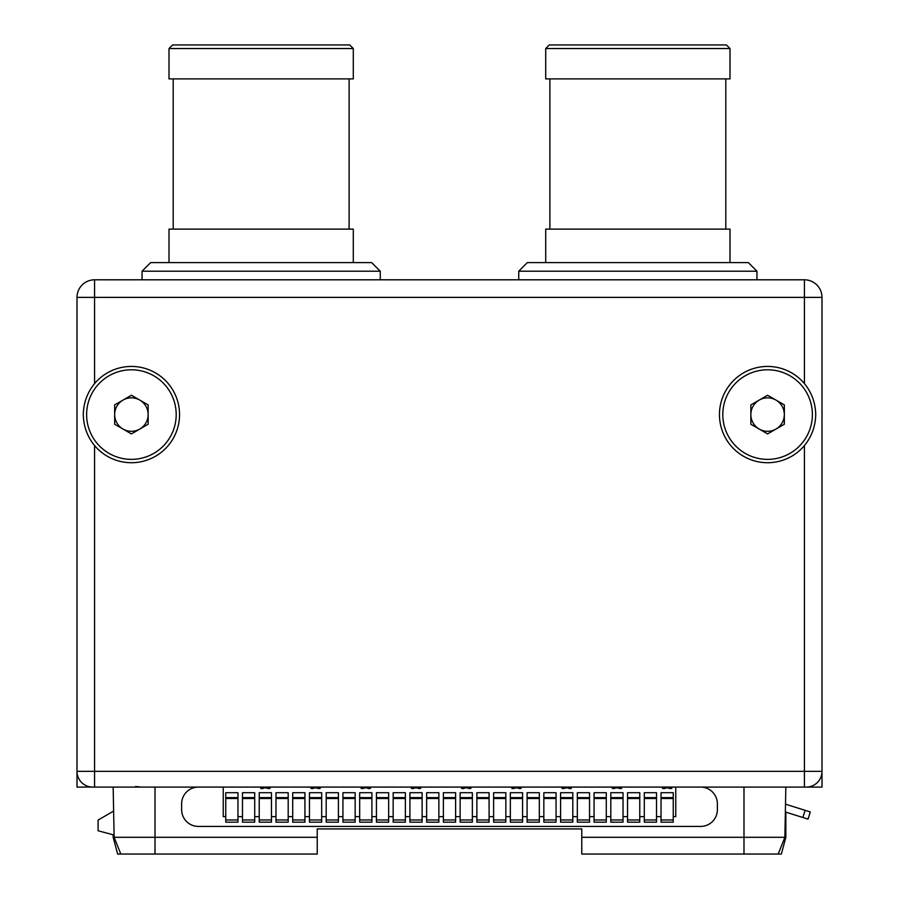 <?xml version="1.0" encoding="UTF-8"?>
<svg xmlns="http://www.w3.org/2000/svg" width="899" height="899" viewBox="0 0 899 899"><rect width="100%" height="100%" fill="white"/><g stroke="black" fill="none" stroke-linecap="round" stroke-linejoin="round"><path stroke-width="1.35" d="M198.376 787.086L260.564 787.086L260.564 787.917A0.584 0.584 0 0 0 261.16 788.502L262.834 788.502A0.584 0.584 0 0 0 263.418 787.917L267.261 787.917A0.584 0.584 0 0 0 267.846 788.502L269.52 788.502A0.584 0.584 0 0 0 270.116 787.917L270.116 787.086L310.796 787.086L310.796 787.917A0.584 0.584 0 0 0 311.38 788.502L313.054 788.502A0.584 0.584 0 0 0 313.639 787.917L317.493 787.917A0.584 0.584 0 0 0 318.077 788.502L319.752 788.502A0.584 0.584 0 0 0 320.336 787.917L320.336 787.086L361.016 787.086L361.016 787.917A0.584 0.584 0 0 0 361.6 788.502L363.275 788.502A0.584 0.584 0 0 0 363.87 787.917L367.713 787.917A0.584 0.584 0 0 0 368.298 788.502L369.972 788.502A0.584 0.584 0 0 0 370.568 787.917L370.568 787.086L411.248 787.086L411.248 787.917A0.584 0.584 0 0 0 411.832 788.502L413.506 788.502A0.584 0.584 0 0 0 414.091 787.917L417.945 787.917A0.584 0.584 0 0 0 418.529 788.502L420.204 788.502A0.584 0.584 0 0 0 420.788 787.917L420.788 787.086L461.468 787.086L461.468 787.917A0.584 0.584 0 0 0 462.052 788.502L463.727 788.502A0.584 0.584 0 0 0 464.311 787.917L468.165 787.917A0.584 0.584 0 0 0 468.75 788.502L470.424 788.502A0.584 0.584 0 0 0 471.009 787.917L471.009 787.086L511.7 787.086L511.7 787.917A0.584 0.584 0 0 0 512.284 788.502L513.958 788.502A0.584 0.584 0 0 0 514.543 787.917L518.397 787.917A0.584 0.584 0 0 0 518.981 788.502L520.656 788.502A0.584 0.584 0 0 0 521.24 787.917L521.24 787.086L561.92 787.086L561.92 787.917A0.584 0.584 0 0 0 562.504 788.502L564.179 788.502A0.584 0.584 0 0 0 564.763 787.917L568.618 787.917A0.584 0.584 0 0 0 569.202 788.502L570.876 788.502A0.584 0.584 0 0 0 571.461 787.917L571.461 787.086L612.152 787.086L612.152 787.917A0.584 0.584 0 0 0 612.736 788.502L614.41 788.502A0.584 0.584 0 0 0 614.995 787.917L618.849 787.917A0.584 0.584 0 0 0 619.433 788.502L621.108 788.502A0.584 0.584 0 0 0 621.692 787.917L621.692 787.086L662.372 787.086L662.372 787.917A0.584 0.584 0 0 0 662.956 788.502L664.631 788.502A0.584 0.584 0 0 0 665.215 787.917L669.07 787.917A0.584 0.584 0 0 0 669.654 788.502L671.328 788.502A0.584 0.584 0 0 0 671.913 787.917L671.913 787.086L675.767 787.086L675.767 816.629L673.25 816.629M656.517 816.629L661.035 816.629M639.773 816.629L644.291 816.629M623.029 816.629L627.547 816.629M606.286 816.629L610.803 816.629M589.542 816.629L594.07 816.629M572.809 816.629L577.327 816.629M556.065 816.629L560.583 816.629M539.321 816.629L543.839 816.629M522.577 816.629L527.095 816.629M505.834 816.629L510.351 816.629M489.09 816.629L493.618 816.629M472.357 816.629L476.875 816.629M455.613 816.629L460.131 816.629M438.869 816.629L443.387 816.629M422.125 816.629L426.643 816.629M405.382 816.629L409.91 816.629M388.649 816.629L393.166 816.629M371.905 816.629L376.423 816.629M355.161 816.629L359.679 816.629M338.417 816.629L342.935 816.629M321.673 816.629L326.191 816.629M304.93 816.629L309.458 816.629M288.197 816.629L292.714 816.629M271.453 816.629L275.971 816.629M254.709 816.629L259.227 816.629M237.965 816.629L242.483 816.629M194.184 787.086L223.233 787.086L223.233 816.629L225.75 816.629M198.364 787.074L700.624 787.074A16.744 16.744 0 0 1 717.368 803.83L717.368 809.684A16.744 16.744 0 0 1 700.624 826.428L198.376 826.428A16.744 16.744 0 0 1 181.632 809.684L181.632 803.83A16.744 16.744 0 0 1 198.364 787.086L76.999 787.086L76.999 297.378L94.575 297.378L94.575 279.803A17.575 17.575 0 0 0 76.999 297.378A17.575 17.575 0 0 1 94.575 279.803L210.197 279.803L124.961 279.803L142.053 279.803L142.053 271.206L380.255 271.206L380.255 279.803L210.197 279.803M260.564 787.086L270.116 787.086L260.564 787.086M310.796 787.086L320.336 787.086L310.796 787.086M361.016 787.086L370.568 787.086L361.016 787.086M411.248 787.086L420.788 787.086L411.248 787.086M461.468 787.086L471.009 787.086L461.468 787.086M511.7 787.086L521.24 787.086L511.7 787.086M561.92 787.086L571.461 787.086L561.92 787.086M612.152 787.086L621.692 787.086L612.152 787.086M662.372 787.086L671.913 787.086L662.372 787.086M700.624 787.086L822.001 787.086L822.001 771.342A15.732 15.732 0 0 1 806.268 787.086A15.732 15.732 0 0 0 822.001 771.342L822.001 787.086M704.816 854.05L581.765 854.05L581.765 837.306L784.872 837.306L785.838 787.086M581.765 837.306L581.765 828.934L317.235 828.934L581.765 828.934M113.162 787.086L114.128 837.306L317.235 837.306L317.235 828.934M94.575 445.567L94.575 445.567A48.13 48.13 0 0 0 179.542 414.574A48.13 48.13 0 0 0 94.575 383.592C87.338 392.447 83.562 402.774 83.27 414.574C83.562 426.384 87.338 436.712 94.575 445.567L94.575 771.342L76.999 771.342A15.732 15.732 90 0 0 92.732 787.086A15.732 15.732 90 0 1 76.999 771.342L76.999 787.086M124.961 279.803L94.575 279.803M804.425 383.592A48.13 48.13 0 0 0 719.458 414.574A48.13 48.13 0 0 0 804.425 445.567C811.662 436.712 815.438 426.384 815.73 414.574C815.438 402.774 811.662 392.447 804.425 383.592L804.425 279.803L398.414 279.803M586.89 279.803L312.11 279.803M226.773 279.803L295.535 279.803M688.803 279.803L774.039 279.803L756.947 279.803L756.947 271.206L518.745 271.206L518.745 279.803L500.586 279.803M94.575 383.592L94.575 297.378L822.001 297.378A17.575 17.575 0 0 0 804.425 279.803L774.039 279.803M804.425 279.803A17.575 17.575 0 0 1 822.001 297.378L822.001 771.342L804.425 771.342L804.425 787.086M603.465 279.803L672.227 279.803M518.745 271.206L527.353 262.598L748.339 262.598L756.947 271.206M729.988 262.598L729.988 229.11L545.704 229.11L545.704 262.598M549.885 229.11L549.885 78.898M725.808 229.11L725.808 78.898M729.988 78.898L545.704 78.898L545.704 48.535L729.988 48.535L729.988 78.898M545.704 48.535L549.278 44.95L726.414 44.95L729.988 48.535M802.863 817.494L805.111 810.336L810.28 811.954L808.044 819.113L785.838 812.157L785.838 837.306L781.355 854.05L764.903 854.05M805.111 810.336L785.838 804.29M581.765 854.05L781.355 854.05M113.162 837.306L113.162 834.8L113.162 837.306L117.645 854.05L120.814 854.05L114.128 837.306M113.162 834.8L98.092 830.755L98.092 820.057L113.162 811.359M120.814 854.05L317.235 854.05L317.235 837.306M778.186 854.05L784.872 837.306M804.425 445.567L804.425 771.342L94.575 771.342L94.575 787.086M808.044 819.113L810.28 811.954M131.4 459.367A44.781 44.781 0 0 0 176.193 414.574A44.781 44.781 0 0 0 131.4 369.792A44.781 44.781 0 0 0 86.619 414.574A44.781 44.781 0 0 0 131.4 459.367M131.4 433.914L148.144 424.238L148.144 404.91L131.4 395.245L114.667 404.91L114.667 424.238L131.4 433.914M139.772 429.07A16.744 16.744 0 0 1 114.667 414.574A16.744 16.744 0 0 1 139.772 400.077A16.744 16.744 0 0 1 139.772 429.07M141.446 787.086L135.592 786.513M767.6 459.367A44.781 44.781 0 0 0 812.381 414.574A44.781 44.781 0 0 0 767.6 369.792A44.781 44.781 0 0 0 722.807 414.574A44.781 44.781 0 0 0 767.6 459.367M767.6 433.914L784.333 424.238L784.333 404.91L767.6 395.245L750.856 404.91L750.856 424.238L767.6 433.914M775.961 429.07A16.744 16.744 0 0 1 750.856 414.574A16.744 16.744 0 0 1 775.961 400.077A16.744 16.744 0 0 1 775.961 429.07M142.053 271.206L150.661 262.598L371.647 262.598L380.255 271.206M353.296 262.598L353.296 229.11L169.012 229.11L169.012 262.598M173.192 229.11L173.192 78.898M349.115 229.11L349.115 78.898M353.296 78.898L169.012 78.898L169.012 48.535L353.296 48.535L353.296 78.898M169.012 48.535L172.586 44.95L349.722 44.95L353.296 48.535M225.75 797.627L225.75 792.693L237.965 792.693L237.965 822.158L225.75 822.158L225.75 797.627L237.965 797.627M242.483 797.627L242.483 792.693L254.709 792.693L254.709 822.158L242.483 822.158L242.483 797.627L254.709 797.627M259.227 797.627L259.227 792.693L271.453 792.693L271.453 822.158L259.227 822.158L259.227 797.627L271.453 797.627M275.971 797.627L275.971 792.693L288.197 792.693L288.197 822.158L275.971 822.158L275.971 797.627L288.197 797.627M292.714 797.627L292.714 792.693L304.93 792.693L304.93 822.158L292.714 822.158L292.714 797.627L304.93 797.627M309.458 797.627L309.458 792.693L321.673 792.693L321.673 822.158L309.458 822.158L309.458 797.627L321.673 797.627M326.191 797.627L326.191 792.693L338.417 792.693L338.417 822.158L326.191 822.158L326.191 797.627L338.417 797.627M342.935 797.627L342.935 792.693L355.161 792.693L355.161 822.158L342.935 822.158L342.935 797.627L355.161 797.627M359.679 797.627L359.679 792.693L371.905 792.693L371.905 822.158L359.679 822.158L359.679 797.627L371.905 797.627M376.423 797.627L376.423 792.693L388.649 792.693L388.649 822.158L376.423 822.158L376.423 797.627L388.649 797.627M393.166 797.627L393.166 792.693L405.382 792.693L405.382 822.158L393.166 822.158L393.166 797.627L405.382 797.627M409.91 797.627L409.91 792.693L422.125 792.693L422.125 822.158L409.91 822.158L409.91 797.627L422.125 797.627M426.643 797.627L426.643 792.693L438.869 792.693L438.869 822.158L426.643 822.158L426.643 797.627L438.869 797.627M443.387 797.627L443.387 792.693L455.613 792.693L455.613 822.158L443.387 822.158L443.387 797.627L455.613 797.627M460.131 797.627L460.131 792.693L472.357 792.693L472.357 822.158L460.131 822.158L460.131 797.627L472.357 797.627M476.875 797.627L476.875 792.693L489.09 792.693L489.09 822.158L476.875 822.158L476.875 797.627L489.09 797.627M493.618 797.627L493.618 792.693L505.834 792.693L505.834 822.158L493.618 822.158L493.618 797.627L505.834 797.627M510.351 797.627L510.351 792.693L522.577 792.693L522.577 822.158L510.351 822.158L510.351 797.627L522.577 797.627M527.095 797.627L527.095 792.693L539.321 792.693L539.321 822.158L527.095 822.158L527.095 797.627L539.321 797.627M543.839 797.627L543.839 792.693L556.065 792.693L556.065 822.158L543.839 822.158L543.839 797.627L556.065 797.627M560.583 797.627L560.583 792.693L572.809 792.693L572.809 822.158L560.583 822.158L560.583 797.627L572.809 797.627M577.327 797.627L577.327 792.693L589.542 792.693L589.542 822.158L577.327 822.158L577.327 797.627L589.542 797.627M594.07 797.627L594.07 792.693L606.286 792.693L606.286 822.158L594.07 822.158L594.07 797.627L606.286 797.627M610.803 797.627L610.803 792.693L623.029 792.693L623.029 822.158L610.803 822.158L610.803 797.627L623.029 797.627M627.547 797.627L627.547 792.693L639.773 792.693L639.773 822.158L627.547 822.158L627.547 797.627L639.773 797.627M644.291 797.627L644.291 792.693L656.517 792.693L656.517 822.158L644.291 822.158L644.291 797.627L656.517 797.627M661.035 797.627L661.035 792.693L673.25 792.693L673.25 822.158L661.035 822.158L661.035 797.627L673.25 797.627M743.99 854.05L743.99 787.063M155.01 854.05L155.01 787.063M661.035 819.967L673.25 819.967M661.035 798.492L673.25 798.492M644.291 819.967L656.517 819.967M644.291 798.492L656.517 798.492M627.547 819.967L639.773 819.967M627.547 798.492L639.773 798.492M610.803 819.967L623.029 819.967M610.803 798.492L623.029 798.492M594.07 819.967L606.286 819.967M594.07 798.492L606.286 798.492M577.327 819.967L589.542 819.967M577.327 798.492L589.542 798.492M560.583 819.967L572.809 819.967M560.583 798.492L572.809 798.492M543.839 819.967L556.065 819.967M543.839 798.492L556.065 798.492M527.095 819.967L539.321 819.967M527.095 798.492L539.321 798.492M510.351 819.967L522.577 819.967M510.351 798.492L522.577 798.492M493.618 819.967L505.834 819.967M493.618 798.492L505.834 798.492M476.875 819.967L489.09 819.967M476.875 798.492L489.09 798.492M460.131 819.967L472.357 819.967M460.131 798.492L472.357 798.492M443.387 819.967L455.613 819.967M443.387 798.492L455.613 798.492M426.643 819.967L438.869 819.967M426.643 798.492L438.869 798.492M409.91 819.967L422.125 819.967M409.91 798.492L422.125 798.492M393.166 819.967L405.382 819.967M393.166 798.492L405.382 798.492M376.423 819.967L388.649 819.967M376.423 798.492L388.649 798.492M359.679 819.967L371.905 819.967M359.679 798.492L371.905 798.492M342.935 819.967L355.161 819.967M342.935 798.492L355.161 798.492M326.191 819.967L338.417 819.967M326.191 798.492L338.417 798.492M309.458 819.967L321.673 819.967M309.458 798.492L321.673 798.492M292.714 819.967L304.93 819.967M292.714 798.492L304.93 798.492M275.971 819.967L288.197 819.967M275.971 798.492L288.197 798.492M259.227 819.967L271.453 819.967M259.227 798.492L271.453 798.492M242.483 819.967L254.709 819.967M242.483 798.492L254.709 798.492M225.75 819.967L237.965 819.967M225.75 798.492L237.965 798.492"/></g></svg>
